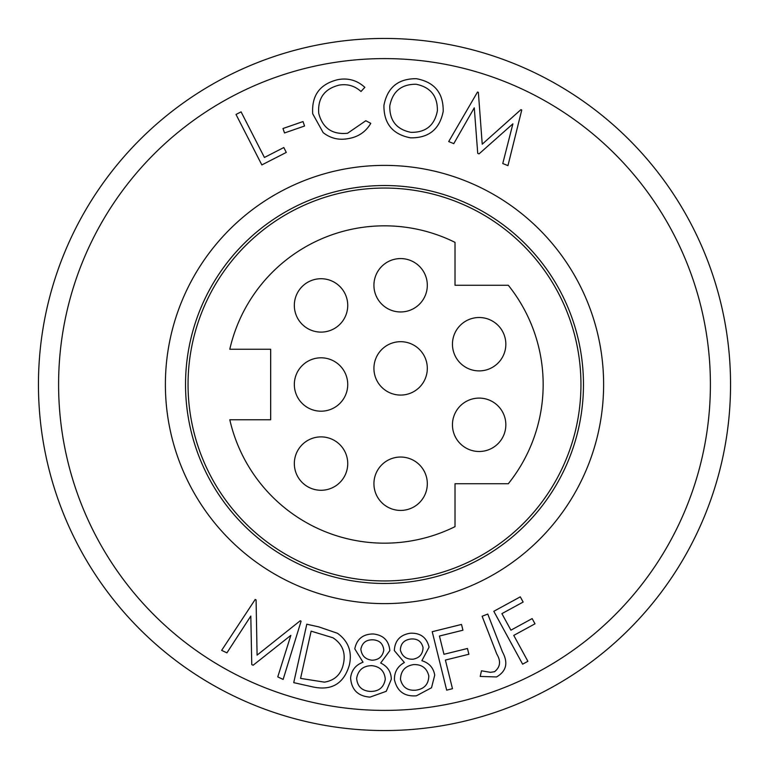 <?xml version="1.0" encoding="UTF-8"?>
<svg xmlns="http://www.w3.org/2000/svg" width="769" height="769" viewBox="0 0 769 769"><rect width="100%" height="100%" fill="white"/><g stroke="black" fill="none" stroke-linecap="round" stroke-linejoin="round"><path stroke-width="1.15" d="M384.5 165.383A219.117 219.117 0 0 1 603.617 384.5A219.117 219.117 0 0 1 384.5 603.617A219.117 219.117 0 0 1 165.383 384.5A219.117 219.117 0 0 1 384.5 165.383A219.117 219.117 0 0 0 165.383 384.5A219.117 219.117 0 0 0 384.5 603.617M384.5 38.45A346.05 346.05 0 0 1 730.55 384.5A346.05 346.05 0 0 1 384.5 730.55A346.05 346.05 0 0 1 38.45 384.5A346.05 346.05 0 0 1 384.5 38.45A346.05 346.05 0 0 0 38.45 384.5A346.05 346.05 0 0 0 384.5 730.55M384.5 188.049A196.451 196.451 0 0 0 188.049 384.5A196.451 196.451 0 0 0 384.5 580.951A196.451 196.451 0 0 0 580.951 384.5A196.451 196.451 0 0 0 384.5 188.049M373.301 633.973C383.423 635.088 388.931 640.635 389.835 650.622L380.665 663.022C387.576 666.367 391.123 671.789 391.315 679.277L386.23 691.321L370.024 697.108C357.998 696.233 351.52 689.831 350.587 677.922C351.481 670.251 355.624 665.022 363.016 662.215L354.778 648.853C356.826 638.981 362.997 634.021 373.301 633.973M250.809 616.056L226.913 652.852L221.645 650.363L255.193 599.474L256.087 599.907L257.086 655.13L300.208 620.766L301.092 621.179L283.136 679.431L277.763 676.883L290.855 635.357L253.126 665.243L251.761 664.599L250.809 616.056M286.299 152.416L261.844 164.922L236.016 114.456L241.091 111.861L264.421 157.462L283.809 147.542L286.299 152.416M304.562 126.02L284.511 132.96L282.973 128.51L303.015 121.569L304.562 126.02M312.714 113.802C311.512 95.25 320.029 83.84 338.254 79.563C348.415 77.823 357.277 80.418 364.833 87.339L360.978 91.482C354.769 85.878 347.53 83.754 339.244 85.09C324.451 88.8 317.616 98.211 318.731 113.322C322.615 128.135 332.227 134.786 347.569 133.258L365.813 120.733L370.793 123.357C365.65 131.98 358.085 137.065 348.107 138.631C338.86 140.362 330.555 138.372 323.182 132.653L312.714 113.802M410.521 137.834C392.613 134.383 383.75 123.559 383.933 105.353C387.403 87.464 398.217 78.582 416.375 78.698C434.543 82.091 443.482 92.991 443.194 111.418C439.647 129.307 428.756 138.112 410.521 137.834M474.271 107.823L453.777 143.63L448.702 141.573L477.511 92.03L478.366 92.386L482.23 144.188L520.901 109.65L521.757 109.996L507.953 165.633L502.772 163.528L512.894 123.828L479.039 153.887L477.732 153.358L474.271 107.823M349.328 665.166C343.762 683.852 331.429 691.071 312.329 686.813L293.729 682.651L306.793 624.207L318.914 626.918L337.476 633.291C348.395 641.192 352.346 651.824 349.328 665.166M410.358 633.214C420.48 632.82 426.718 637.472 429.073 647.162L421.873 660.715C429.179 662.984 433.456 667.79 434.735 675.134L431.505 687.755L416.413 695.81C404.446 696.714 397.131 691.379 394.459 679.786C394.228 672.116 397.535 666.367 404.379 662.513L394.314 650.593C394.872 640.558 400.226 634.771 410.358 633.214M452.48 688.707L446.674 690.149L432.216 631.705L461.506 624.447L462.938 630.215L439.445 636.03L443.963 654.294L467.456 648.488L468.888 654.246L445.395 660.062L452.48 688.707M494.525 671.712C500.35 667.098 501.09 661.205 496.764 654.015L482.125 616.257L487.777 614.066L502.493 652.006C508.396 662.849 506.415 671.164 496.563 676.951L480.212 676.432L481.471 670.799L490.459 672.337L494.525 671.712M527.89 661.302L522.632 664.176L493.804 611.297L520.296 596.85L523.141 602.06L501.897 613.633L510.914 630.176L532.148 618.593L534.993 623.813L513.759 635.396L527.89 661.302M437.388 110.803C437.648 96.067 430.534 87.205 416.048 84.234C401.293 84.234 392.536 91.482 389.777 105.987C389.518 120.637 396.564 129.423 410.906 132.345C425.776 132.585 434.6 125.405 437.388 110.803M311.137 631.147L300.573 678.393L324.47 682.141C334.813 680.411 341.119 674.336 343.397 663.935C345.877 652.727 342.407 644.009 332.967 637.78L311.137 631.147M383.789 650.103C383.077 643.615 379.396 640.183 372.754 639.808C366.111 639.721 362.151 642.846 360.863 649.18C361.651 655.726 365.381 659.408 372.033 660.215C378.694 659.975 382.606 656.611 383.789 650.103M385.298 679.133C384.49 671.077 380.021 666.588 371.869 665.656C363.228 665.771 358.152 670.02 356.624 678.393C357.402 686.554 361.988 690.898 370.379 691.427C378.896 691.504 383.866 687.409 385.298 679.133M423.046 647.536C421.402 641.259 417.279 638.424 410.675 639.039C404.129 639.923 400.687 643.586 400.351 650.007C402.091 656.322 406.292 659.398 412.963 659.216C419.49 658.004 422.854 654.121 423.046 647.536M428.804 675.874C426.833 668.069 421.768 664.31 413.607 664.589C405.128 665.983 400.755 670.914 400.476 679.373C402.447 687.294 407.589 690.889 415.923 690.168C424.315 688.995 428.612 684.237 428.804 675.874M347.732 463.582A26.694 26.694 0 0 0 321.029 436.888A26.694 26.694 0 0 0 294.335 463.582A26.694 26.694 0 0 0 321.029 490.276A26.694 26.694 0 0 0 347.732 463.582M347.732 384.5A26.694 26.694 0 0 0 321.029 357.806A26.694 26.694 0 0 0 294.335 384.5A26.694 26.694 0 0 0 321.029 411.194A26.694 26.694 0 0 0 347.732 384.5M347.732 305.418A26.694 26.694 0 0 0 321.029 278.724A26.694 26.694 0 0 0 294.335 305.418A26.694 26.694 0 0 0 321.029 332.112A26.694 26.694 0 0 0 347.732 305.418M427.314 368.38A26.694 26.694 0 0 0 400.62 341.686A26.694 26.694 0 0 0 373.926 368.38A26.694 26.694 0 0 0 400.62 395.074A26.694 26.694 0 0 0 427.314 368.38M427.314 483.73A26.694 26.694 0 0 0 400.62 457.036A26.694 26.694 0 0 0 373.926 483.73A26.694 26.694 0 0 0 400.62 510.424A26.694 26.694 0 0 0 427.314 483.73M505.839 424.796A26.694 26.694 0 0 0 479.145 398.102A26.694 26.694 0 0 0 452.451 424.796A26.694 26.694 0 0 0 479.145 451.49A26.694 26.694 0 0 0 505.839 424.796M505.839 344.204A26.694 26.694 0 0 0 479.145 317.51A26.694 26.694 0 0 0 452.451 344.204A26.694 26.694 0 0 0 479.145 370.898A26.694 26.694 0 0 0 505.839 344.204M427.314 285.27A26.694 26.694 0 0 0 400.62 258.576A26.694 26.694 0 0 0 373.926 285.27A26.694 26.694 0 0 0 400.62 311.964A26.694 26.694 0 0 0 427.314 285.27M270.659 419.759L270.659 349.241L229.796 349.241A158.674 158.674 0 0 1 455.017 242.36L455.017 285.27L508.309 285.27A158.674 158.674 0 0 1 508.309 483.73L455.017 483.73L455.017 526.64A158.674 158.674 0 0 1 229.796 419.759L270.659 419.759M384.5 583.469A198.969 198.969 0 0 0 583.469 384.5A198.969 198.969 0 0 0 384.5 185.531A198.969 198.969 0 0 0 185.531 384.5A198.969 198.969 0 0 0 384.5 583.469M384.5 710.402A325.902 325.902 0 0 0 710.402 384.5A325.902 325.902 0 0 0 384.5 58.598A325.902 325.902 0 0 0 58.598 384.5A325.902 325.902 0 0 0 384.5 710.402"/></g></svg>
